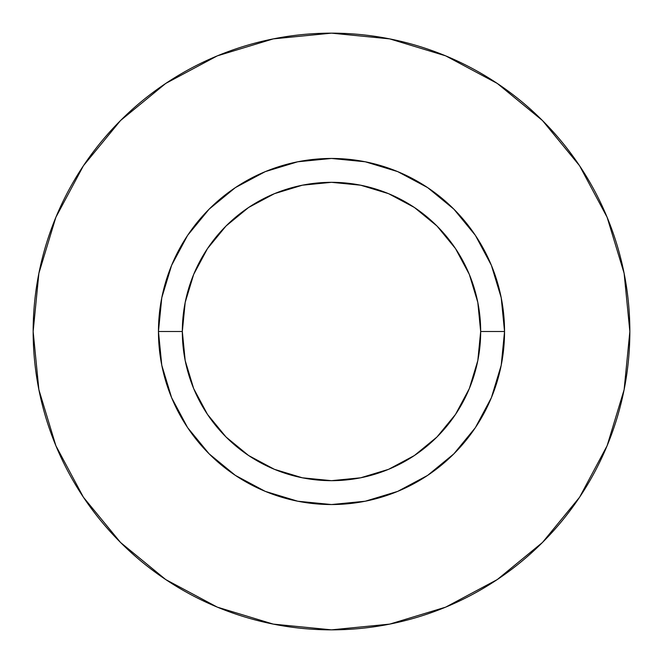 <?xml version="1.0" encoding="UTF-8"?>
<svg xmlns="http://www.w3.org/2000/svg" width="663" height="663" viewBox="0 0 663 663"><rect width="100%" height="100%" fill="white"/><g stroke="black" fill="none" stroke-linecap="round" stroke-linejoin="round"><path stroke-width="0.99" d="M480.675 331.5L504.543 331.5A173.043 173.043 0 0 1 331.5 504.543A173.043 173.043 0 0 1 158.457 331.5L182.325 331.5A149.175 149.175 0 0 1 331.5 182.325A149.175 149.175 0 0 1 480.675 331.5A149.175 149.175 0 0 1 331.5 480.675A149.175 149.175 0 0 1 182.325 331.5L185.192 360.606L193.679 388.584L207.469 414.375L226.017 436.983L248.625 455.531L274.416 469.321L302.394 477.808L331.5 480.675L360.606 477.808L388.584 469.321L414.375 455.531L436.983 436.983L455.531 414.375L469.321 388.584L477.808 360.606L480.675 331.5L477.808 302.394L469.321 274.416L455.531 248.625L436.983 226.017L414.375 207.469L388.584 193.679L360.606 185.192L331.5 182.325L302.394 185.192L274.416 193.679L248.625 207.469L226.017 226.017L207.469 248.625L193.679 274.416L185.192 302.394L182.325 331.5L158.457 331.5L161.78 297.745L171.626 265.283L187.621 235.365L209.143 209.143L235.365 187.621L265.283 171.626L297.745 161.78L331.5 158.457L365.255 161.78L397.717 171.626L427.635 187.621L453.857 209.143L475.379 235.365L491.374 265.283L501.22 297.745L504.543 331.5L501.22 365.255L491.374 397.717L475.379 427.635L453.857 453.857L427.635 475.379L397.717 491.374L365.255 501.22L331.5 504.543L297.745 501.22L265.283 491.374L235.365 475.379L209.143 453.857L187.621 427.635L171.626 397.717L161.78 365.255L158.457 331.5A173.043 173.043 0 0 1 331.5 158.457A173.043 173.043 0 0 1 504.543 331.5L480.675 331.5M33.15 331.5A298.35 298.35 0 0 1 331.5 33.15A298.35 298.35 0 0 1 629.85 331.5A298.35 298.35 0 0 1 331.5 629.85A298.35 298.35 0 0 1 33.15 331.5L38.885 389.703L55.858 445.677L83.43 497.258L120.533 542.467L165.742 579.57L217.323 607.142L273.297 624.115L331.5 629.85L389.703 624.115L445.677 607.142L497.258 579.57L542.467 542.467L579.57 497.258L607.142 445.677L624.115 389.703L629.85 331.5L624.115 273.297L607.142 217.323L579.57 165.742L542.467 120.533L497.258 83.43L445.677 55.858L389.703 38.885L331.5 33.15L273.297 38.885L217.323 55.858L165.742 83.43L120.533 120.533L83.43 165.742L55.858 217.323L38.885 273.297L33.15 331.5M579.57 165.742L542.467 120.533L497.333 83.488M165.742 83.43L120.533 120.533L83.488 165.667M83.43 497.258L120.533 542.467L165.667 579.512M497.258 579.57L542.467 542.467L579.512 497.333"/></g></svg>
